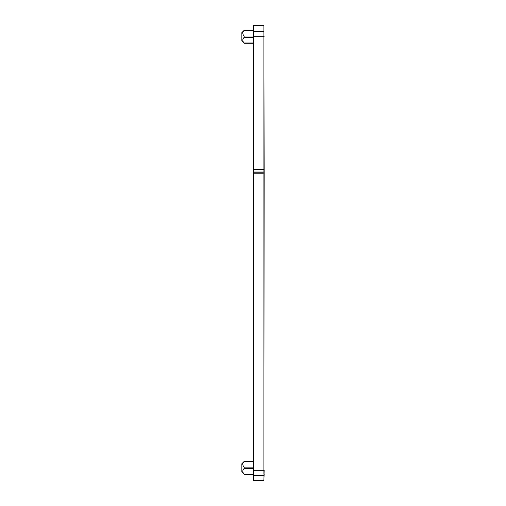 <?xml version="1.0" encoding="UTF-8"?>
<svg xmlns="http://www.w3.org/2000/svg" width="506" height="506" viewBox="0 0 506 506"><rect width="100%" height="100%" fill="white"/><g stroke="black" fill="none" stroke-linecap="round" stroke-linejoin="round"><path stroke-width="0.76" d="M263.885 26.312L263.885 171.882M263.885 474.255L264.138 171.882M264.138 474.255L263.885 479.688M264.138 470.232L263.885 480.7L253.506 480.7L253.506 25.3L263.885 25.3L264.138 173.811M253.506 470.232L263.885 470.232L263.885 173.811L253.506 173.811M253.506 42.991L244.145 42.991C242.336 41.119 242.336 39.247 244.145 37.374L244.145 36.008C242.336 34.136 242.336 32.264 244.145 30.392L253.506 30.392M253.506 30.107L244.392 30.107L241.862 32.643L241.862 40.739L244.392 43.269L253.506 43.276M253.506 461.206L244.392 461.206L241.862 463.743L241.862 471.839L244.392 474.369L253.506 474.369M253.506 474.09L244.145 474.09C242.336 472.218 242.336 470.346 244.145 468.474L244.145 467.108C242.336 465.235 242.336 463.363 244.145 461.491L253.506 461.491M253.506 36.71L264.138 36.71M264.138 169.592L253.506 169.592M253.506 31.688L263.885 31.688M253.506 171.041L263.885 171.041M253.506 172.843L263.885 172.843M253.506 475.26L263.885 475.26M253.506 37.374L244.145 37.374M253.506 36.008L244.145 36.008M253.506 468.474L244.145 468.474M253.506 467.108L244.145 467.108"/></g></svg>

